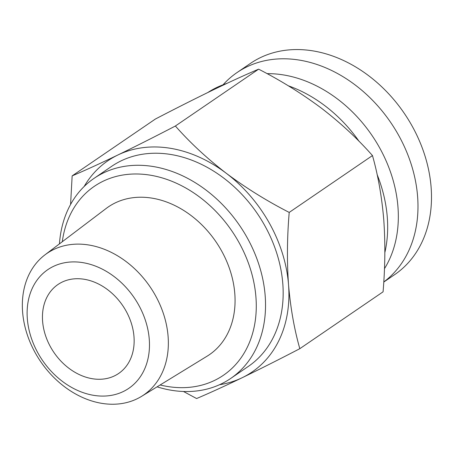 <?xml version="1.0" encoding="UTF-8"?>
<svg xmlns="http://www.w3.org/2000/svg" width="454" height="454" viewBox="0 0 454 454"><rect width="100%" height="100%" fill="white"/><g stroke="black" fill="none" stroke-linecap="round" stroke-linejoin="round"><path stroke-width="0.68" d="M50.661 347.179A53.844 41.615 55.7 0 1 57.93 284.533A53.844 41.615 55.7 0 1 125.94 310.814A53.844 41.615 55.7 0 1 118.664 373.46A53.844 41.615 55.7 0 1 50.661 347.179M223.056 84.802A127.88 98.836 55.7 0 1 236.965 72.606L250.472 63.378A127.88 98.836 55.7 0 1 411.988 125.803A127.88 98.836 55.7 0 1 394.719 274.585L383.761 282.07M236.965 72.606A127.88 98.836 55.7 0 1 398.481 135.031A127.88 98.836 55.7 0 1 383.766 281.985M38.074 353.257A71.851 55.53 -124.3 0 0 123.255 391.547A71.851 55.53 -124.3 0 0 138.521 304.736A71.851 55.53 -124.3 0 0 53.339 266.447A71.851 55.53 -124.3 0 0 38.074 353.257M35.418 353.127A85.732 66.256 -124.3 0 0 141.58 396.348A85.732 66.256 -124.3 0 0 155.279 295.236A85.732 66.256 -124.3 0 0 44.952 254.859A85.732 66.256 -124.3 0 0 35.418 353.127M141.58 396.348L207.109 356.174A89.517 69.184 -124.3 0 0 221.416 250.597A89.517 69.184 -124.3 0 0 106.213 208.437L44.952 254.859M160.131 384.975A114.419 88.428 -124.3 0 0 245.512 350.692A114.419 88.428 -124.3 0 0 238.821 242.186A114.419 88.428 -124.3 0 0 136.081 173.978A114.419 88.428 -124.3 0 0 62.294 241.721M157.09 386.842A121.15 93.632 -124.3 0 0 230.689 378.46A121.15 93.632 -124.3 0 0 247.055 237.504A121.15 93.632 -124.3 0 0 94.04 178.371A121.15 93.632 -124.3 0 0 59.451 243.872M230.689 378.46L248.327 366.412A121.15 93.632 -124.3 0 0 264.688 225.462A121.15 93.632 -124.3 0 0 111.673 166.323L94.04 178.371M267.077 73.656A123.84 95.715 55.7 0 1 379.436 147.471A123.84 95.715 55.7 0 1 384.459 268.7M377.121 174.535A127.88 98.836 55.7 0 1 384.85 252.594M219.515 384.72A127.88 98.836 -124.3 0 0 242.22 377.7A127.88 98.836 -124.3 0 0 288.528 284.641A127.88 98.836 -124.3 0 0 269.392 223.192A127.88 98.836 -124.3 0 0 226.308 173.309A127.88 98.836 -124.3 0 0 117.779 155.041A127.88 98.836 -124.3 0 0 84.138 186.503M183.467 391.479L196.593 398.544C209.589 393.028 224.798 386.082 242.22 377.7C259.96 369.096 279.159 359.426 299.816 348.683C294.254 329.088 290.492 307.738 288.528 284.641C286.883 261.322 287.11 237.249 289.209 212.421C266.821 200.957 245.858 187.916 226.308 173.309C207.075 158.486 190.101 142.721 175.375 126.019C154.723 136.762 135.519 146.438 117.779 155.041C100.357 163.423 85.148 170.369 72.152 175.88L70.58 204.459M207.853 92.502A127.88 98.836 55.7 0 1 222.755 84.915A127.88 98.836 55.7 0 1 226.364 83.644M288.296 85.795A127.88 98.836 55.7 0 1 359.125 141.387M299.816 348.683L383.074 291.82C385.174 266.992 385.401 242.924 383.755 219.6C381.791 196.503 378.029 175.153 372.467 155.563L289.209 212.421M72.152 175.88L155.41 119.022C176.067 108.279 195.265 98.603 213.005 90C230.428 81.618 245.637 74.672 258.632 69.161L175.375 126.019M372.467 155.563C357.741 138.862 340.767 123.096 321.534 108.273C301.984 93.666 281.02 80.625 258.632 69.161M227.488 83.116L222.755 84.915"/></g></svg>
